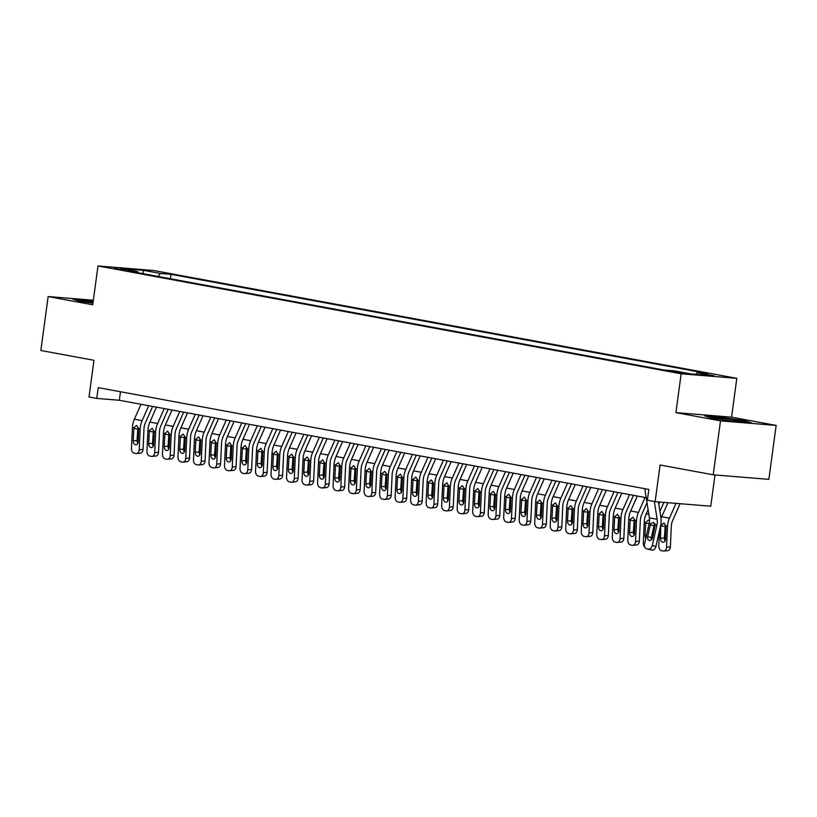 <?xml version="1.0" encoding="UTF-8"?>
<svg xmlns="http://www.w3.org/2000/svg" width="817" height="817" viewBox="0 0 817 817"><rect width="100%" height="100%" fill="white"/><g stroke="black" fill="none" stroke-linecap="round" stroke-linejoin="round"><path stroke-width="1.23" d="M114.155 268.558L125.879 269.886L114.155 268.558M736.811 378.332L153.627 270.498L97.989 265.964L681.164 373.788L736.811 378.332L731.562 417.17L675.914 412.626L720.502 420.867L776.15 425.412L731.562 417.17M776.15 425.412L768.858 479.354L713.21 474.81L660.095 464.985L655.132 501.669L710.78 506.203L714.998 474.953M93.352 300.237L48.142 296.551L40.85 350.493L93.975 360.307L89.012 396.991L96.763 398.42L119.323 400.269L646.216 497.686M720.502 420.867L713.21 474.81M655.132 501.669L647.381 500.229L648.841 489.444L98.224 387.636L96.763 398.42M683.696 372.889L668.929 370.969L683.635 373.379M138.287 272.807L137.644 271.601L127.115 270.744L663.761 369.968L674.291 370.826L691.356 373.982L714.211 375.851L697.156 372.695L707.675 373.553L171.029 274.328L160.5 273.47L157.885 276.432M137.644 271.601L120.579 268.446L143.445 270.315L160.5 273.47M675.914 412.626L681.164 373.788M48.142 296.551L92.73 304.792L97.989 265.964M120.477 391.752L119.323 400.269M695.706 374.339L697.156 372.695M170.426 278.75L171.029 274.328M143.445 270.315L143.087 273.695M744.92 420.775L721.574 417.334L704.816 415.965L711.413 418.049L734.759 421.501L751.507 422.859L744.92 420.775L744.849 421.327M93.25 301.013L72.784 299.104L79.372 301.187L92.954 303.189M654.346 501.515L657.154 519.295A10.897 7.527 -79.5 0 1 656.939 524.923L652.323 545.429L655.959 546.41A4.361 3.145 105.1 0 1 651.905 550.086L648.269 549.106A4.361 3.145 -74.9 0 0 652.323 545.429M658.441 501.934L660.892 517.467A16.35 11.285 -79.5 0 1 660.575 525.903L655.959 546.41M644.797 488.699L649.392 517.866A10.897 7.527 -79.5 0 1 649.178 523.483L644.572 543.999A4.361 3.145 -74.9 0 0 646.533 548.779A4.361 3.145 -74.9 0 0 646.717 548.82L648.269 549.106M654.897 523.503L654.07 525.362L650.22 525.321L647.687 536.606L651.323 537.586L654.07 525.362M646.717 548.82L651.905 550.086M651.323 537.586A3.493 2.522 -74.9 0 0 651.384 539.792M650.22 525.321L650.853 523.789L653.365 522.329L655.265 524.606L652.65 537.525A3.493 2.522 105.1 0 1 649.403 540.466A3.493 2.522 105.1 0 1 649.26 540.425A3.493 2.522 105.1 0 1 647.687 536.606M659.503 530.672L658.788 545.838A4.361 3.094 -95.6 0 0 661.688 550.729L663.241 551.015A4.361 3.094 -95.6 0 0 663.864 551.036A4.361 3.094 -95.6 0 0 666.549 547.278L670.369 546.9A4.361 3.094 84.4 0 1 667.693 550.668L663.864 551.036M667.918 502.71L661.709 516.732A16.35 11.285 100.5 0 0 661.024 518.468M676.016 503.374L669.47 518.162A16.35 11.285 100.5 0 0 667.52 526.465L666.549 547.278M680.101 503.701L672.636 520.562A10.897 7.527 100.5 0 0 671.339 526.097L670.369 546.9M661.208 525.3L663.945 522.921L666.08 526.199L665.518 539.251A3.493 2.471 84.4 0 1 663.373 542.263A3.493 2.471 84.4 0 1 662.873 542.243A3.493 2.471 84.4 0 1 660.555 538.342L660.718 525.208M665.263 524.974L664.374 537.964A3.493 2.471 -95.6 0 0 665.161 540.803M731.092 420.959A14.175 0.715 7.7 0 0 742.091 421.797A14.175 0.715 7.7 0 0 737.884 420.643A14.175 0.715 7.7 0 0 722.116 418.375A14.175 0.715 7.7 0 0 714.109 418.018A14.175 0.715 7.7 0 0 718.337 419.05A14.175 0.715 7.7 0 0 718.98 419.162M706.889 416.619L721.728 417.824L744.348 421.174L749.077 422.665M93.128 301.871A14.175 0.715 7.7 0 0 92.229 301.769A14.175 0.715 7.7 0 0 82.078 301.156A14.175 0.715 7.7 0 0 86.949 302.3M74.847 299.747L93.179 301.483M648.095 509.594L646.196 513.862A16.35 11.285 100.5 0 0 644.256 522.165L643.285 542.968A4.361 3.094 -95.6 0 0 644.776 547.104M659.819 502.047L658.819 504.314M651.363 537.402L651.272 539.343M663.904 502.384L659.932 511.36M645.849 538.332A3.493 2.471 84.4 0 1 645.042 535.472L645.696 522.431L648.443 520.051L649.556 520.684M637.311 496.042L630.693 510.993A16.35 11.285 100.5 0 0 628.743 519.295L627.773 540.108A4.361 3.094 -95.6 0 0 630.673 544.99L632.225 545.276A4.361 3.094 -95.6 0 0 632.848 545.307A4.361 3.094 -95.6 0 0 635.524 541.538L639.354 541.171A4.361 3.094 84.4 0 1 636.668 544.929L632.848 545.307M645.062 497.471L638.445 512.433A16.35 11.285 100.5 0 0 636.504 520.725L635.524 541.538M647.003 502.669L641.621 514.822A10.897 7.527 100.5 0 0 640.324 520.358L639.354 541.171M630.183 519.561L632.93 517.192L635.064 520.46L634.492 533.521A3.493 2.471 84.4 0 1 632.348 536.534A3.493 2.471 84.4 0 1 631.847 536.514A3.493 2.471 84.4 0 1 629.529 532.602L630.183 519.561L628.743 519.295M634.237 519.234L633.349 532.235A3.493 2.471 -95.6 0 0 634.135 535.064M621.798 493.172L615.181 508.123A16.35 11.285 100.5 0 0 613.24 516.426L612.26 537.239A4.361 3.094 -95.6 0 0 615.16 542.12L616.712 542.406A4.361 3.094 -95.6 0 0 617.335 542.437A4.361 3.094 -95.6 0 0 620.021 538.669L623.841 538.301A4.361 3.094 84.4 0 1 621.155 542.069L617.335 542.437M629.56 494.602L622.932 509.563A16.35 11.285 100.5 0 0 620.991 517.866L620.021 538.669M633.471 495.327L626.108 511.953A10.897 7.527 100.5 0 0 624.811 517.488L623.841 538.301M614.68 516.691L617.417 514.322L619.552 517.6L618.98 530.652A3.493 2.471 84.4 0 1 616.845 533.664A3.493 2.471 84.4 0 1 616.345 533.644A3.493 2.471 84.4 0 1 614.016 529.733L614.68 516.691L613.24 516.426M618.724 516.364L617.846 529.365A3.493 2.471 -95.6 0 0 618.622 532.194M606.285 490.302L599.668 505.263A16.35 11.285 100.5 0 0 597.727 513.556L596.747 534.369A4.361 3.094 -95.6 0 0 599.647 539.251L601.2 539.537A4.361 3.094 -95.6 0 0 601.823 539.567A4.361 3.094 -95.6 0 0 604.509 535.799L608.328 535.431A4.361 3.094 84.4 0 1 605.652 539.2L601.823 539.567M614.047 491.742L607.429 506.693A16.35 11.285 100.5 0 0 605.479 514.996L604.509 535.799M617.958 492.457L610.595 509.093A10.897 7.527 100.5 0 0 609.298 514.618L608.328 535.431M599.167 513.822L601.904 511.452L604.039 514.73L603.477 527.782A3.493 2.471 84.4 0 1 601.332 530.795A3.493 2.471 84.4 0 1 600.832 530.774A3.493 2.471 84.4 0 1 598.514 526.863L599.167 513.822L597.727 513.556M603.222 513.495L602.333 526.495A3.493 2.471 -95.6 0 0 603.12 529.334M590.783 487.432L584.155 502.394A16.35 11.285 100.5 0 0 582.215 510.696L581.244 531.499A4.361 3.094 -95.6 0 0 584.145 536.391L585.697 536.677A4.361 3.094 -95.6 0 0 586.32 536.698A4.361 3.094 -95.6 0 0 588.996 532.939L592.815 532.561A4.361 3.094 84.4 0 1 590.14 536.33L586.32 536.698M598.534 488.872L591.917 503.823A16.35 11.285 100.5 0 0 589.966 512.126L588.996 532.939M602.446 489.597L595.093 506.223A10.897 7.527 100.5 0 0 593.796 511.759L592.815 532.561M583.655 510.962L586.402 508.582L588.536 511.861L587.964 524.912A3.493 2.471 84.4 0 1 585.82 527.925A3.493 2.471 84.4 0 1 585.319 527.905A3.493 2.471 84.4 0 1 583.001 523.993L583.655 510.962L582.215 510.696M587.709 510.625L586.82 523.626A3.493 2.471 -95.6 0 0 587.607 526.465M575.27 484.573L568.652 499.524A16.35 11.285 100.5 0 0 566.702 507.827L565.732 528.63A4.361 3.094 -95.6 0 0 568.632 533.521L570.184 533.807A4.361 3.094 -95.6 0 0 570.807 533.838A4.361 3.094 -95.6 0 0 573.483 530.07L577.313 529.692A4.361 3.094 84.4 0 1 574.627 533.46L570.807 533.838M583.021 486.003L576.404 500.954A16.35 11.285 100.5 0 0 574.463 509.257L573.483 530.07M586.943 486.728L579.58 503.354A10.897 7.527 100.5 0 0 578.283 508.889L577.313 529.692M568.142 508.092L570.889 505.713L573.023 508.991L572.451 522.053A3.493 2.471 84.4 0 1 570.307 525.065A3.493 2.471 84.4 0 1 569.806 525.035A3.493 2.471 84.4 0 1 567.488 521.134L568.142 508.092L566.702 507.827M572.196 507.765L571.308 520.756A3.493 2.471 -95.6 0 0 572.094 523.595M559.757 481.703L553.14 496.654A16.35 11.285 100.5 0 0 551.199 504.957L550.219 525.77A4.361 3.094 -95.6 0 0 553.119 530.652L554.672 530.938A4.361 3.094 -95.6 0 0 555.294 530.968A4.361 3.094 -95.6 0 0 557.98 527.2L561.8 526.832A4.361 3.094 84.4 0 1 559.114 530.59L555.294 530.968M567.519 483.133L560.891 498.094A16.35 11.285 100.5 0 0 558.951 506.387L557.98 527.2M571.43 483.858L564.067 500.484A10.897 7.527 100.5 0 0 562.77 506.019L561.8 526.832M552.639 505.223L555.376 502.853L557.511 506.121L556.949 519.183A3.493 2.471 84.4 0 1 554.804 522.196A3.493 2.471 84.4 0 1 554.304 522.175A3.493 2.471 84.4 0 1 551.986 518.264L552.639 505.223L551.199 504.957M556.683 504.896L555.805 517.886A3.493 2.471 -95.6 0 0 556.581 520.725M544.255 478.833L537.627 493.785A16.35 11.285 100.5 0 0 535.686 502.087L534.716 522.9A4.361 3.094 -95.6 0 0 537.617 527.782L539.159 528.068A4.361 3.094 -95.6 0 0 539.782 528.099A4.361 3.094 -95.6 0 0 542.468 524.33L546.287 523.963A4.361 3.094 84.4 0 1 543.611 527.731L539.782 528.099M552.006 480.263L545.388 495.225A16.35 11.285 100.5 0 0 543.438 503.527L542.468 524.33M555.917 480.988L548.554 497.614A10.897 7.527 100.5 0 0 547.257 503.149L546.287 523.963M537.126 502.353L539.863 499.984L541.998 503.262L541.436 516.313A3.493 2.471 84.4 0 1 539.291 519.326A3.493 2.471 84.4 0 1 538.791 519.306A3.493 2.471 84.4 0 1 536.473 515.394L537.126 502.353L535.686 502.087M541.181 502.026L540.292 515.027A3.493 2.471 -95.6 0 0 541.079 517.855M528.742 475.964L522.114 490.925A16.35 11.285 100.5 0 0 520.174 499.218L519.203 520.031A4.361 3.094 -95.6 0 0 522.104 524.912L523.656 525.198A4.361 3.094 -95.6 0 0 524.279 525.229A4.361 3.094 -95.6 0 0 526.955 521.46L530.774 521.093A4.361 3.094 84.4 0 1 528.099 524.861L524.279 525.229M536.493 477.404L529.876 492.355A16.35 11.285 100.5 0 0 527.935 500.658L526.955 521.46M540.405 478.119L533.052 494.745A10.897 7.527 100.5 0 0 531.755 500.28L530.774 521.093M521.614 499.483L524.361 497.114L526.495 500.392L525.923 513.444A3.493 2.471 84.4 0 1 523.779 516.456A3.493 2.471 84.4 0 1 523.278 516.436A3.493 2.471 84.4 0 1 520.96 512.525L521.614 499.483L520.174 499.218M525.668 499.156L524.78 512.157A3.493 2.471 -95.6 0 0 525.566 514.996M513.229 473.094L506.611 488.055A16.35 11.285 100.5 0 0 504.661 496.358L503.691 517.161A4.361 3.094 -95.6 0 0 506.591 522.043L508.143 522.339A4.361 3.094 -95.6 0 0 508.766 522.359A4.361 3.094 -95.6 0 0 511.442 518.601L515.272 518.223A4.361 3.094 84.4 0 1 512.586 521.992L508.766 522.359M520.98 474.534L514.363 489.485A16.35 11.285 100.5 0 0 512.422 497.788L511.442 518.601M524.902 475.259L517.539 491.885A10.897 7.527 100.5 0 0 516.242 497.42L515.272 518.223M506.101 496.624L508.848 494.244L510.982 497.522L510.411 510.574A3.493 2.471 84.4 0 1 508.266 513.587A3.493 2.471 84.4 0 1 507.765 513.566A3.493 2.471 84.4 0 1 505.447 509.655L506.101 496.624L504.661 496.358M510.155 496.287L509.267 509.287A3.493 2.471 -95.6 0 0 510.053 512.126M497.716 470.235L491.099 485.186A16.35 11.285 100.5 0 0 489.158 493.488L488.178 514.291A4.361 3.094 -95.6 0 0 491.078 519.183L492.631 519.469A4.361 3.094 -95.6 0 0 493.254 519.489A4.361 3.094 -95.6 0 0 495.939 515.731L499.759 515.353A4.361 3.094 84.4 0 1 497.073 519.122L493.254 519.489M505.478 471.664L498.85 486.615A16.35 11.285 100.5 0 0 496.91 494.918L495.939 515.731M509.389 472.389L502.026 489.015A10.897 7.527 100.5 0 0 500.729 494.551L499.759 515.353M490.598 493.754L493.335 491.374L495.47 494.653L494.908 507.704A3.493 2.471 84.4 0 1 492.763 510.717A3.493 2.471 84.4 0 1 492.263 510.696A3.493 2.471 84.4 0 1 489.945 506.795L490.598 493.754L489.158 493.488M494.642 493.427L493.764 506.417A3.493 2.471 -95.6 0 0 494.551 509.257M482.214 467.365L475.586 482.316A16.35 11.285 100.5 0 0 473.646 490.619L472.675 511.422A4.361 3.094 -95.6 0 0 475.576 516.313L477.118 516.599A4.361 3.094 -95.6 0 0 477.751 516.63A4.361 3.094 -95.6 0 0 480.427 512.862L484.246 512.484A4.361 3.094 84.4 0 1 481.57 516.252L477.751 516.63M489.965 468.795L483.347 483.746A16.35 11.285 100.5 0 0 481.397 492.048L480.427 512.862M493.877 469.52L486.513 486.146A10.897 7.527 100.5 0 0 485.216 491.681L484.246 512.484M475.085 490.884L477.833 488.515L479.957 491.783L479.395 504.845A3.493 2.471 84.4 0 1 477.251 507.857A3.493 2.471 84.4 0 1 476.75 507.827A3.493 2.471 84.4 0 1 474.432 503.926L475.085 490.884L473.646 490.619M479.14 490.557L478.251 503.548A3.493 2.471 -95.6 0 0 479.038 506.387M466.701 464.495L460.083 479.446A16.35 11.285 100.5 0 0 458.133 487.749L457.163 508.562A4.361 3.094 -95.6 0 0 460.063 513.444L461.615 513.73A4.361 3.094 -95.6 0 0 462.238 513.76A4.361 3.094 -95.6 0 0 464.914 509.992L468.733 509.624A4.361 3.094 84.4 0 1 466.058 513.382L462.238 513.76M474.452 465.925L467.835 480.886A16.35 11.285 100.5 0 0 465.894 489.189L464.914 509.992M478.364 466.65L471.011 483.276A10.897 7.527 100.5 0 0 469.714 488.811L468.733 509.624M459.573 488.015L462.32 485.645L464.454 488.913L463.882 501.975A3.493 2.471 84.4 0 1 461.738 504.988A3.493 2.471 84.4 0 1 461.237 504.967A3.493 2.471 84.4 0 1 458.919 501.056L459.573 488.015L458.133 487.749M463.627 487.688L462.739 500.688A3.493 2.471 -95.6 0 0 463.525 503.517M451.188 461.625L444.571 476.577A16.35 11.285 100.5 0 0 442.62 484.879L441.65 505.692A4.361 3.094 -95.6 0 0 444.55 510.574L446.102 510.86A4.361 3.094 -95.6 0 0 446.725 510.891A4.361 3.094 -95.6 0 0 449.401 507.122L453.231 506.754A4.361 3.094 84.4 0 1 450.545 510.523L446.725 510.891M458.94 463.055L452.322 478.016A16.35 11.285 100.5 0 0 450.381 486.319L449.401 507.122M462.861 463.78L455.498 480.406A10.897 7.527 100.5 0 0 454.201 485.941L453.231 506.754M444.06 485.145L446.807 482.776L448.942 486.054L448.37 499.105A3.493 2.471 84.4 0 1 446.225 502.118A3.493 2.471 84.4 0 1 445.735 502.098A3.493 2.471 84.4 0 1 443.406 498.186L444.06 485.145L442.62 484.879M448.114 484.818L447.236 497.819A3.493 2.471 -95.6 0 0 448.012 500.658M435.675 458.756L429.058 473.717A16.35 11.285 100.5 0 0 427.117 482.02L426.137 502.823A4.361 3.094 -95.6 0 0 429.037 507.704L430.59 508A4.361 3.094 -95.6 0 0 431.213 508.021A4.361 3.094 -95.6 0 0 433.898 504.252L437.718 503.885A4.361 3.094 84.4 0 1 435.032 507.653L431.213 508.021M443.437 460.196L436.809 475.147A16.35 11.285 100.5 0 0 434.869 483.45L433.898 504.252M447.348 460.921L439.985 477.547A10.897 7.527 100.5 0 0 438.688 483.082L437.718 503.885M428.557 482.285L431.294 479.906L433.429 483.184L432.867 496.236A3.493 2.471 84.4 0 1 430.722 499.248A3.493 2.471 84.4 0 1 430.222 499.228A3.493 2.471 84.4 0 1 427.904 495.316L428.557 482.285L427.117 482.02M432.602 481.948L431.723 494.949A3.493 2.471 -95.6 0 0 432.51 497.788M420.173 455.886L413.545 470.847A16.35 11.285 100.5 0 0 411.605 479.15L410.634 499.953A4.361 3.094 -95.6 0 0 413.535 504.845L415.077 505.131A4.361 3.094 -95.6 0 0 415.71 505.151A4.361 3.094 -95.6 0 0 418.386 501.393L422.205 501.015A4.361 3.094 84.4 0 1 419.529 504.783L415.71 505.151M427.924 457.326L421.306 472.277A16.35 11.285 100.5 0 0 419.356 480.58L418.386 501.393M431.836 458.051L424.472 474.677A10.897 7.527 100.5 0 0 423.186 480.212L422.205 501.015M413.045 479.416L415.792 477.036L417.916 480.314L417.354 493.366A3.493 2.471 84.4 0 1 415.21 496.379A3.493 2.471 84.4 0 1 414.709 496.358A3.493 2.471 84.4 0 1 412.391 492.457L413.045 479.416L411.605 479.15M417.099 479.089L416.21 492.079A3.493 2.471 -95.6 0 0 416.997 494.918M404.66 453.026L398.042 467.978A16.35 11.285 100.5 0 0 396.092 476.28L395.122 497.083A4.361 3.094 -95.6 0 0 398.022 501.975L399.574 502.261A4.361 3.094 -95.6 0 0 400.197 502.292A4.361 3.094 -95.6 0 0 402.873 498.523L406.692 498.145A4.361 3.094 84.4 0 1 404.017 501.914L400.197 502.292M412.411 454.456L405.794 469.407A16.35 11.285 100.5 0 0 403.853 477.71L402.873 498.523M416.323 455.181L408.97 471.807A10.897 7.527 100.5 0 0 407.673 477.342L406.692 498.145M397.532 476.546L400.279 474.166L402.413 477.445L401.841 490.506A3.493 2.471 84.4 0 1 399.697 493.519A3.493 2.471 84.4 0 1 399.196 493.488A3.493 2.471 84.4 0 1 396.878 489.587L397.532 476.546L396.092 476.28M401.586 476.219L400.698 489.209A3.493 2.471 -95.6 0 0 401.484 492.048M389.147 450.157L382.53 465.108A16.35 11.285 100.5 0 0 380.579 473.411L379.609 494.224A4.361 3.094 -95.6 0 0 382.509 499.105L384.061 499.391A4.361 3.094 -95.6 0 0 384.684 499.422A4.361 3.094 -95.6 0 0 387.36 495.653L391.19 495.286A4.361 3.094 84.4 0 1 388.504 499.044L384.684 499.422M396.899 451.587L390.281 466.548A16.35 11.285 100.5 0 0 388.341 474.84L387.36 495.653M400.82 452.312L393.457 468.938A10.897 7.527 100.5 0 0 392.16 474.473L391.19 495.286M382.019 473.676L384.766 471.307L386.901 474.575L386.329 487.637A3.493 2.471 84.4 0 1 384.184 490.649A3.493 2.471 84.4 0 1 383.694 490.629A3.493 2.471 84.4 0 1 381.365 486.718L382.019 473.676L380.579 473.411M386.073 473.349L385.195 486.35A3.493 2.471 -95.6 0 0 385.971 489.179M373.635 447.287L367.017 462.238A16.35 11.285 100.5 0 0 365.076 470.541L364.096 491.354A4.361 3.094 -95.6 0 0 366.996 496.236L368.549 496.522A4.361 3.094 -95.6 0 0 369.172 496.552A4.361 3.094 -95.6 0 0 371.858 492.784L375.677 492.416A4.361 3.094 84.4 0 1 373.001 496.185L369.172 496.552M381.396 448.717L374.768 463.678A16.35 11.285 100.5 0 0 372.828 471.981L371.858 492.784M385.307 449.442L377.944 466.068A10.897 7.527 100.5 0 0 376.647 471.603L375.677 492.416M366.516 470.806L369.253 468.437L371.388 471.715L370.826 484.767A3.493 2.471 84.4 0 1 368.681 487.78A3.493 2.471 84.4 0 1 368.181 487.759A3.493 2.471 84.4 0 1 365.863 483.848L366.516 470.806L365.076 470.541M370.571 470.48L369.682 483.48A3.493 2.471 -95.6 0 0 370.469 486.309M358.132 444.417L351.504 459.379A16.35 11.285 100.5 0 0 349.564 467.671L348.593 488.484A4.361 3.094 -95.6 0 0 351.494 493.366L353.036 493.652A4.361 3.094 -95.6 0 0 353.669 493.682A4.361 3.094 -95.6 0 0 356.345 489.914L360.164 489.546A4.361 3.094 84.4 0 1 357.489 493.315L353.669 493.682M365.883 445.857L359.266 460.808A16.35 11.285 100.5 0 0 357.315 469.111L356.345 489.914M369.795 446.572L362.431 463.208A10.897 7.527 100.5 0 0 361.145 468.733L360.164 489.546M351.004 467.947L353.751 465.567L355.875 468.846L355.313 481.897A3.493 2.471 84.4 0 1 353.169 484.91A3.493 2.471 84.4 0 1 352.668 484.889A3.493 2.471 84.4 0 1 350.35 480.978L351.004 467.947L349.564 467.671M355.058 467.61L354.17 480.61A3.493 2.471 -95.6 0 0 354.956 483.45M342.619 441.548L336.001 456.509A16.35 11.285 100.5 0 0 334.051 464.812L333.081 485.615A4.361 3.094 -95.6 0 0 335.981 490.506L337.533 490.792A4.361 3.094 -95.6 0 0 338.156 490.813A4.361 3.094 -95.6 0 0 340.832 487.055L344.651 486.677A4.361 3.094 84.4 0 1 341.976 490.445L338.156 490.813M350.37 442.988L343.753 457.939A16.35 11.285 100.5 0 0 341.812 466.241L340.832 487.055M354.282 443.713L346.929 460.339A10.897 7.527 100.5 0 0 345.632 465.874L344.651 486.677M335.491 465.077L338.238 462.698L340.372 465.976L339.801 479.028A3.493 2.471 84.4 0 1 337.656 482.04A3.493 2.471 84.4 0 1 337.155 482.02A3.493 2.471 84.4 0 1 334.837 478.108L335.491 465.077L334.051 464.812M339.545 464.74L338.657 477.741A3.493 2.471 -95.6 0 0 339.443 480.58M327.106 438.688L320.489 453.639A16.35 11.285 100.5 0 0 318.548 461.942L317.568 482.745A4.361 3.094 -95.6 0 0 320.468 487.637L322.021 487.923A4.361 3.094 -95.6 0 0 322.644 487.953A4.361 3.094 -95.6 0 0 325.329 484.185L329.149 483.807A4.361 3.094 84.4 0 1 326.463 487.575L322.644 487.953M334.868 440.118L328.24 455.069A16.35 11.285 100.5 0 0 326.3 463.372L325.329 484.185M338.779 440.843L331.416 457.469A10.897 7.527 100.5 0 0 330.119 463.004L329.149 483.807M319.978 462.208L322.725 459.828L324.86 463.106L324.288 476.168A3.493 2.471 84.4 0 1 322.143 479.181A3.493 2.471 84.4 0 1 321.653 479.15A3.493 2.471 84.4 0 1 319.324 475.249L319.978 462.208L318.548 461.942M324.032 461.881L323.154 474.871A3.493 2.471 -95.6 0 0 323.93 477.71M311.594 435.818L304.976 450.77A16.35 11.285 100.5 0 0 303.036 459.072L302.055 479.885A4.361 3.094 -95.6 0 0 304.955 484.767L306.508 485.053A4.361 3.094 -95.6 0 0 307.131 485.084A4.361 3.094 -95.6 0 0 309.817 481.315L313.636 480.947A4.361 3.094 84.4 0 1 310.96 484.706L307.131 485.084M319.355 437.248L312.727 452.209A16.35 11.285 100.5 0 0 310.787 460.502L309.817 481.315M323.266 437.973L315.903 454.599A10.897 7.527 100.5 0 0 314.606 460.134L313.636 480.947M304.475 459.338L307.212 456.969L309.347 460.237L308.785 473.298A3.493 2.471 84.4 0 1 306.641 476.311A3.493 2.471 84.4 0 1 306.14 476.291A3.493 2.471 84.4 0 1 303.822 472.379L304.475 459.338L303.036 459.072M308.53 459.011L307.641 472.001A3.493 2.471 -95.6 0 0 308.428 474.84M296.091 432.949L289.463 447.9A16.35 11.285 100.5 0 0 287.523 456.203L286.553 477.016A4.361 3.094 -95.6 0 0 289.453 481.897L291.005 482.183A4.361 3.094 -95.6 0 0 291.628 482.214A4.361 3.094 -95.6 0 0 294.304 478.445L298.123 478.078A4.361 3.094 84.4 0 1 295.448 481.846L291.628 482.214M303.842 434.378L297.225 449.34A16.35 11.285 100.5 0 0 295.274 457.643L294.304 478.445M307.754 435.104L300.39 451.73A10.897 7.527 100.5 0 0 299.104 457.265L298.123 478.078M288.963 456.468L291.71 454.099L293.834 457.377L293.272 470.429A3.493 2.471 84.4 0 1 291.128 473.441A3.493 2.471 84.4 0 1 290.627 473.421A3.493 2.471 84.4 0 1 288.309 469.509L288.963 456.468L287.523 456.203M293.017 456.141L292.129 469.142A3.493 2.471 -95.6 0 0 292.915 471.971M280.578 430.079L273.961 445.04A16.35 11.285 100.5 0 0 272.01 453.333L271.04 474.146A4.361 3.094 -95.6 0 0 273.94 479.028L275.492 479.313A4.361 3.094 -95.6 0 0 276.115 479.344A4.361 3.094 -95.6 0 0 278.791 475.576L282.611 475.208A4.361 3.094 84.4 0 1 279.935 478.976L276.115 479.344M288.33 431.519L281.712 446.47A16.35 11.285 100.5 0 0 279.771 454.773L278.791 475.576M292.251 432.234L284.888 448.86A10.897 7.527 100.5 0 0 283.591 454.395L282.611 475.208M273.45 453.598L276.197 451.229L278.331 454.507L277.76 467.559A3.493 2.471 84.4 0 1 275.615 470.572A3.493 2.471 84.4 0 1 275.115 470.551A3.493 2.471 84.4 0 1 272.796 466.64L273.45 453.598L272.01 453.333M277.504 453.272L276.616 466.272A3.493 2.471 -95.6 0 0 277.402 469.111M265.065 427.209L258.448 442.171A16.35 11.285 100.5 0 0 256.507 450.473L255.527 471.276A4.361 3.094 -95.6 0 0 258.427 476.158L259.98 476.454A4.361 3.094 -95.6 0 0 260.603 476.474A4.361 3.094 -95.6 0 0 263.288 472.716L267.108 472.338A4.361 3.094 84.4 0 1 264.422 476.107L260.603 476.474M272.827 428.649L266.199 443.6A16.35 11.285 100.5 0 0 264.259 451.903L263.288 472.716M276.738 429.374L269.375 446A10.897 7.527 100.5 0 0 268.078 451.535L267.108 472.338M257.937 450.739L260.684 448.359L262.819 451.638L262.247 464.689A3.493 2.471 84.4 0 1 260.112 467.702A3.493 2.471 84.4 0 1 259.612 467.681A3.493 2.471 84.4 0 1 257.284 463.77L257.937 450.739L256.507 450.473M261.991 450.402L261.113 463.402A3.493 2.471 -95.6 0 0 261.889 466.241M249.553 424.35L242.935 439.301A16.35 11.285 100.5 0 0 240.995 447.604L240.014 468.407A4.361 3.094 -95.6 0 0 242.915 473.298L244.467 473.584A4.361 3.094 -95.6 0 0 245.09 473.605A4.361 3.094 -95.6 0 0 247.776 469.846L251.595 469.469A4.361 3.094 84.4 0 1 248.919 473.237L245.09 473.605M257.314 425.78L250.696 440.731A16.35 11.285 100.5 0 0 248.746 449.033L247.776 469.846M261.226 426.505L253.862 443.131A10.897 7.527 100.5 0 0 252.565 448.666L251.595 469.469M242.435 447.869L245.171 445.49L247.306 448.768L246.744 461.819A3.493 2.471 84.4 0 1 244.6 464.832A3.493 2.471 84.4 0 1 244.099 464.812A3.493 2.471 84.4 0 1 241.781 460.911L242.435 447.869L240.995 447.604M246.489 447.542L245.6 460.533A3.493 2.471 -95.6 0 0 246.387 463.372M234.05 421.48L227.422 436.431A16.35 11.285 100.5 0 0 225.482 444.734L224.512 465.537A4.361 3.094 -95.6 0 0 227.412 470.429L228.964 470.715A4.361 3.094 -95.6 0 0 229.587 470.745A4.361 3.094 -95.6 0 0 232.263 466.977L236.082 466.609A4.361 3.094 84.4 0 1 233.407 470.367L229.587 470.745M241.801 422.91L235.184 437.861A16.35 11.285 100.5 0 0 233.233 446.164L232.263 466.977M245.713 423.635L238.36 440.261A10.897 7.527 100.5 0 0 237.063 445.796L236.082 466.609M226.922 444.999L229.669 442.63L231.803 445.898L231.231 458.96A3.493 2.471 84.4 0 1 229.087 461.973A3.493 2.471 84.4 0 1 228.586 461.942A3.493 2.471 84.4 0 1 226.268 458.041L226.922 444.999L225.482 444.734M230.976 444.673L230.088 457.663A3.493 2.471 -95.6 0 0 230.874 460.502M218.537 418.61L211.92 433.561A16.35 11.285 100.5 0 0 209.969 441.864L208.999 462.677A4.361 3.094 -95.6 0 0 211.899 467.559L213.451 467.845A4.361 3.094 -95.6 0 0 214.074 467.875A4.361 3.094 -95.6 0 0 216.75 464.107L220.58 463.739A4.361 3.094 84.4 0 1 217.894 467.498L214.074 467.875M226.289 420.04L219.671 435.001A16.35 11.285 100.5 0 0 217.73 443.304L216.75 464.107M230.21 420.765L222.847 437.391A10.897 7.527 100.5 0 0 221.55 442.926L220.58 463.739M211.409 442.13L214.156 439.76L216.291 443.028L215.719 456.09A3.493 2.471 84.4 0 1 213.574 459.103A3.493 2.471 84.4 0 1 213.074 459.083A3.493 2.471 84.4 0 1 210.755 455.171L211.409 442.13L209.969 441.864M215.463 441.803L214.575 454.803A3.493 2.471 -95.6 0 0 215.361 457.632M203.025 415.741L196.407 430.692A16.35 11.285 100.5 0 0 194.466 438.995L193.486 459.808A4.361 3.094 -95.6 0 0 196.386 464.689L197.939 464.975A4.361 3.094 -95.6 0 0 198.562 465.006A4.361 3.094 -95.6 0 0 201.248 461.237L205.067 460.87A4.361 3.094 84.4 0 1 202.381 464.638L198.562 465.006M210.786 417.181L204.158 432.132A16.35 11.285 100.5 0 0 202.218 440.434L201.248 461.237M214.697 417.895L207.334 434.521A10.897 7.527 100.5 0 0 206.037 440.057L205.067 460.87M195.906 439.26L198.643 436.891L200.778 440.169L200.206 453.221A3.493 2.471 84.4 0 1 198.071 456.233A3.493 2.471 84.4 0 1 197.571 456.213A3.493 2.471 84.4 0 1 195.243 452.301L195.906 439.26L194.466 438.995M199.951 438.933L199.072 451.934A3.493 2.471 -95.6 0 0 199.848 454.773M187.512 412.871L180.894 427.832A16.35 11.285 100.5 0 0 178.954 436.135L177.973 456.938A4.361 3.094 -95.6 0 0 180.874 461.819L182.426 462.116A4.361 3.094 -95.6 0 0 183.049 462.136A4.361 3.094 -95.6 0 0 185.735 458.368L189.554 458A4.361 3.094 84.4 0 1 186.879 461.768L183.049 462.136M195.273 414.311L188.656 429.262A16.35 11.285 100.5 0 0 186.705 437.565L185.735 458.368M199.185 415.036L191.821 431.662A10.897 7.527 100.5 0 0 190.524 437.197L189.554 458M180.394 436.401L183.131 434.021L185.265 437.299L184.703 450.351A3.493 2.471 84.4 0 1 182.559 453.364A3.493 2.471 84.4 0 1 182.058 453.343A3.493 2.471 84.4 0 1 179.74 449.432L180.394 436.401L178.954 436.135M184.448 436.064L183.559 449.064A3.493 2.471 -95.6 0 0 184.346 451.903M172.009 410.001L165.381 424.963A16.35 11.285 100.5 0 0 163.441 433.265L162.471 454.068A4.361 3.094 -95.6 0 0 165.371 458.96L166.923 459.246A4.361 3.094 -95.6 0 0 167.546 459.266A4.361 3.094 -95.6 0 0 170.222 455.508L174.041 455.13A4.361 3.094 84.4 0 1 171.366 458.899L167.546 459.266M179.76 411.441L173.143 426.392A16.35 11.285 100.5 0 0 171.192 434.695L170.222 455.508M183.672 412.166L176.319 428.792A10.897 7.527 100.5 0 0 175.022 434.327L174.041 455.13M164.881 433.531L167.628 431.151L169.762 434.43L169.19 447.481A3.493 2.471 84.4 0 1 167.046 450.494A3.493 2.471 84.4 0 1 166.545 450.473A3.493 2.471 84.4 0 1 164.227 446.572L164.881 433.531L163.441 433.265M168.935 433.204L168.047 446.194A3.493 2.471 -95.6 0 0 168.833 449.033M156.496 407.142L149.879 422.093A16.35 11.285 100.5 0 0 147.928 430.396L146.958 451.198A4.361 3.094 -95.6 0 0 149.858 456.09L151.411 456.376A4.361 3.094 -95.6 0 0 152.033 456.407A4.361 3.094 -95.6 0 0 154.709 452.638L158.539 452.261A4.361 3.094 84.4 0 1 155.853 456.029L152.033 456.407M164.248 408.571L157.63 423.523A16.35 11.285 100.5 0 0 155.69 431.825L154.709 452.638M168.169 409.297L160.806 425.923A10.897 7.527 100.5 0 0 159.509 431.458L158.539 452.261M149.368 430.661L152.115 428.282L154.25 431.56L153.678 444.622A3.493 2.471 84.4 0 1 151.533 447.634A3.493 2.471 84.4 0 1 151.033 447.604A3.493 2.471 84.4 0 1 148.714 443.702L149.368 430.661L147.928 430.396M153.422 430.334L152.534 443.325A3.493 2.471 -95.6 0 0 153.32 446.164M140.984 404.272L134.366 419.223A16.35 11.285 100.5 0 0 132.425 427.526L131.445 448.339A4.361 3.094 -95.6 0 0 134.345 453.221L135.898 453.506A4.361 3.094 -95.6 0 0 136.521 453.537A4.361 3.094 -95.6 0 0 139.207 449.769L143.026 449.401A4.361 3.094 84.4 0 1 140.34 453.159L136.521 453.537M148.745 405.702L142.117 420.663A16.35 11.285 100.5 0 0 140.177 428.956L139.207 449.769M152.656 406.427L145.293 423.053A10.897 7.527 100.5 0 0 143.996 428.588L143.026 449.401M133.865 427.791L136.602 425.422L138.737 428.69L138.175 441.752A3.493 2.471 84.4 0 1 136.03 444.765A3.493 2.471 84.4 0 1 135.53 444.744A3.493 2.471 84.4 0 1 133.212 440.833L133.865 427.791L132.425 427.526M137.91 427.465L137.031 440.465A3.493 2.471 -95.6 0 0 137.807 443.294M680.183 373.001L680.285 372.256M655.265 524.606L656.939 524.923M649.178 523.483L650.853 523.789M649.392 517.866L657.154 519.295M667.52 526.465L666.08 526.199M669.47 518.162L661.709 516.732M660.555 538.342L664.374 537.964M664.905 526.516L661.137 525.944M648.841 514.353L646.196 513.862M645.696 522.431L644.256 522.165M645.042 535.472L646.523 535.329M649.158 523.615L645.624 523.074M636.504 520.725L635.064 520.46M638.445 512.433L630.693 510.993M629.529 532.602L633.349 532.235M633.89 520.786L630.111 520.204M620.991 517.866L619.552 517.6M622.932 509.563L615.181 508.123M614.016 529.733L617.846 529.365M618.377 517.917L614.598 517.335M605.479 514.996L604.039 514.73M607.429 506.693L599.668 505.263M598.514 526.863L602.333 526.495M602.864 515.047L599.096 514.475M589.966 512.126L588.536 511.861M591.917 503.823L584.155 502.394M583.001 523.993L586.82 523.626M587.362 512.177L583.583 511.605M574.463 509.257L573.023 508.991M576.404 500.954L568.652 499.524M567.488 521.134L571.308 520.756M571.849 509.318L568.07 508.736M558.951 506.387L557.511 506.121M560.891 498.094L553.14 496.654M551.986 518.264L555.805 517.886M556.336 506.448L552.558 505.866M543.438 503.527L541.998 503.262M545.388 495.225L537.627 493.785M536.473 515.394L540.292 515.027M540.823 503.578L537.055 502.996M527.935 500.658L526.495 500.392M529.876 492.355L522.114 490.925M520.96 512.525L524.78 512.157M525.321 500.709L521.542 500.127M512.422 497.788L510.982 497.522M514.363 489.485L506.611 488.055M505.447 509.655L509.267 509.287M509.808 497.839L506.029 497.267M496.91 494.918L495.47 494.653M498.85 486.615L491.099 485.186M489.945 506.795L493.764 506.417M494.295 494.969L490.517 494.397M481.397 492.048L479.957 491.783M483.347 483.746L475.586 482.316M474.432 503.926L478.251 503.548M478.782 492.11L475.014 491.528M465.894 489.189L464.454 488.913M467.835 480.886L460.083 479.446M458.919 501.056L462.739 500.688M463.28 489.24L459.501 488.658M450.381 486.319L448.942 486.054M452.322 478.016L444.571 476.577M443.406 498.186L447.236 497.819M447.767 486.37L443.988 485.788M434.869 483.45L433.429 483.184M436.809 475.147L429.058 473.717M427.904 495.316L431.723 494.949M432.254 483.501L428.476 482.929M419.356 480.58L417.916 480.314M421.306 472.277L413.545 470.847M412.391 492.457L416.21 492.079M416.741 480.631L412.973 480.059M403.853 477.71L402.413 477.445M405.794 469.407L398.042 467.978M396.878 489.587L400.698 489.209M401.239 477.771L397.46 477.189M388.341 474.84L386.901 474.575M390.281 466.548L382.53 465.108M381.365 486.718L385.195 486.35M385.726 474.902L381.947 474.32M372.828 471.981L371.388 471.715M374.768 463.678L367.017 462.238M365.863 483.848L369.682 483.48M370.213 472.032L366.435 471.45M357.315 469.111L355.875 468.846M359.266 460.808L351.504 459.379M350.35 480.978L354.17 480.61M354.711 469.162L350.932 468.59M341.812 466.241L340.372 465.976M343.753 457.939L336.001 456.509M334.837 478.108L338.657 477.741M339.198 466.293L335.419 465.721M326.3 463.372L324.86 463.106M328.24 455.069L320.489 453.639M319.324 475.249L323.154 474.871M323.685 463.433L319.907 462.851M310.787 460.502L309.347 460.237M312.727 452.209L304.976 450.77M303.822 472.379L307.641 472.001M308.172 460.563L304.394 459.981M295.274 457.643L293.834 457.377M297.225 449.34L289.463 447.9M288.309 469.509L292.129 469.142M292.67 457.694L288.891 457.112M279.771 454.773L278.331 454.507M281.712 446.47L273.961 445.04M272.796 466.64L276.616 466.272M277.157 454.824L273.378 454.242M264.259 451.903L262.819 451.638M266.199 443.6L258.448 442.171M257.284 463.77L261.113 463.402M261.644 451.954L257.866 451.382M248.746 449.033L247.306 448.768M250.696 440.731L242.935 439.301M241.781 460.911L245.6 460.533M246.131 449.084L242.363 448.513M233.233 446.164L231.803 445.898M235.184 437.861L227.422 436.431M226.268 458.041L230.088 457.663M230.629 446.225L226.85 445.643M217.73 443.304L216.291 443.028M219.671 435.001L211.92 433.561M210.755 455.171L214.575 454.803M215.116 443.355L211.337 442.773M202.218 440.434L200.778 440.169M204.158 432.132L196.407 430.692M195.243 452.301L199.072 451.934M199.603 440.486L195.825 439.903M186.705 437.565L185.265 437.299M188.656 429.262L180.894 427.832M179.74 449.432L183.559 449.064M184.091 437.616L180.322 437.044M171.192 434.695L169.762 434.43M173.143 426.392L165.381 424.963M164.227 446.572L168.047 446.194M168.588 434.746L164.809 434.174M155.69 431.825L154.25 431.56M157.63 423.523L149.879 422.093M148.714 443.702L152.534 443.325M153.075 431.887L149.297 431.305M140.177 428.956L138.737 428.69M142.117 420.663L134.366 419.223M133.212 440.833L137.031 440.465M137.562 429.017L133.784 428.435M650.179 549.759L646.533 548.779"/></g></svg>
